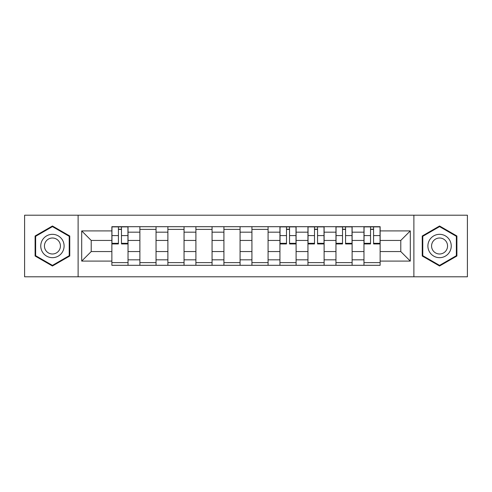 <?xml version="1.0" encoding="UTF-8"?>
<svg xmlns="http://www.w3.org/2000/svg" width="492" height="492" viewBox="0 0 492 492"><rect width="100%" height="100%" fill="white"/><g stroke="black" fill="none" stroke-linecap="round" stroke-linejoin="round"><path stroke-width="0.74" d="M413.889 276.793L467.4 276.793L467.4 215.207L24.6 215.207L24.6 276.793L413.889 276.793L413.889 215.207M139.882 265.305L139.882 232.175L128.031 232.175L128.031 265.305M128.031 232.175L128.031 226.695M139.882 232.175L139.882 226.695M156.038 226.695L156.038 265.305M167.889 265.305L167.889 226.695M184.051 226.695L184.051 265.305M195.902 265.305L195.902 226.695M212.064 226.695L212.064 265.305M223.915 265.305L223.915 226.695M240.071 226.695L240.071 265.305M251.929 265.305L251.929 226.695M268.085 226.695L268.085 265.305M279.936 265.305L279.936 226.695M296.098 226.695L296.098 265.305M307.949 265.305L307.949 226.695M324.111 226.695L324.111 265.305M335.962 265.305L335.962 226.695M352.118 226.695L352.118 265.305M363.969 265.305L363.969 226.695M363.969 251.566L352.118 251.566M335.962 251.566L324.111 251.566M307.949 251.566L296.098 251.566M279.936 251.566L268.085 251.566M251.929 251.566L240.071 251.566M223.915 251.566L212.064 251.566M195.902 251.566L184.051 251.566M167.889 251.566L156.038 251.566M139.882 251.566L128.031 251.566M363.969 240.434L352.118 240.434M335.962 240.434L324.111 240.434M307.949 240.434L296.098 240.434M279.936 240.434L268.085 240.434M251.929 240.434L240.071 240.434M223.915 240.434L212.064 240.434M195.902 240.434L184.051 240.434M167.889 240.434L156.038 240.434M139.882 240.434L128.031 240.434M91.217 251.566L111.868 251.566L111.868 240.434L91.217 240.434L91.217 251.566L81.703 261.086L81.703 230.914L111.868 230.914L111.868 240.434M380.132 240.434L380.132 251.566L400.783 251.566L400.783 240.434L380.132 240.434L380.132 226.695L111.868 226.695L111.868 230.914M380.132 230.914L410.297 230.914L410.297 261.086L380.132 261.086L380.132 251.566M111.868 251.566L111.868 265.305L380.132 265.305L380.132 261.086M111.868 261.086L81.703 261.086M78.111 276.793L78.111 215.207M69.759 235.994L52.435 225.994L35.104 235.994L35.104 256.006L52.435 266.006L69.759 256.006L69.759 235.994M456.896 235.994L439.565 225.994L422.241 235.994L422.241 256.006L439.565 266.006L456.896 256.006L456.896 235.994M128.031 262.611L111.868 262.611M118.418 229.389L121.475 229.389M156.038 262.611L139.882 262.611M139.882 229.389L156.038 229.389M184.051 262.611L167.889 262.611M167.889 229.389L184.051 229.389M212.064 262.611L195.902 262.611M195.902 229.389L212.064 229.389M240.071 262.611L223.915 262.611M223.915 229.389L240.071 229.389M268.085 262.611L251.929 262.611M251.929 229.389L268.085 229.389M296.098 262.611L279.936 262.611M286.492 229.389L289.542 229.389M324.111 262.611L307.949 262.611M314.505 229.389L317.555 229.389M352.118 262.611L335.962 262.611M342.512 229.389L345.568 229.389M380.132 262.611L363.969 262.611M370.525 229.389L373.582 229.389M81.703 230.914L91.217 240.434M400.783 251.566L410.297 261.086M400.783 240.434L410.297 230.914M121.475 243.934L121.475 226.88L127.938 226.88L127.938 243.934L121.475 243.934M118.418 229.21L121.475 229.21M118.418 226.88L111.955 226.88L111.955 243.934L118.418 243.934L118.418 226.88L121.475 226.88M42.324 251.836A11.673 11.673 0 0 0 58.265 256.111A11.673 11.673 0 0 0 62.539 240.164A11.673 11.673 0 0 0 46.599 235.889A11.673 11.673 0 0 0 42.324 251.836M45.51 249.998A7.989 7.989 0 0 0 56.426 252.919A7.989 7.989 0 0 0 59.354 242.002A7.989 7.989 0 0 0 48.437 239.081A7.989 7.989 0 0 0 45.51 249.998M52.435 226.615L69.218 236.308L69.218 255.692L52.435 265.385L35.645 255.692L35.645 236.308L52.435 226.615M429.461 251.836A11.673 11.673 0 0 0 445.401 256.111A11.673 11.673 0 0 0 449.676 240.164A11.673 11.673 0 0 0 433.735 235.889A11.673 11.673 0 0 0 429.461 251.836M432.646 249.998A7.989 7.989 0 0 0 443.563 252.919A7.989 7.989 0 0 0 446.49 242.002A7.989 7.989 0 0 0 435.574 239.081A7.989 7.989 0 0 0 432.646 249.998M439.565 226.615L456.355 236.308L456.355 255.692L439.565 265.385L422.782 255.692L422.782 236.308L439.565 226.615M289.542 243.934L289.542 226.88L296.006 226.88L296.006 243.934L289.542 243.934M286.492 229.21L289.542 229.21M286.492 226.88L280.028 226.88L280.028 243.934L286.492 243.934L286.492 226.88L289.542 226.88M317.555 243.934L317.555 226.88L324.019 226.88L324.019 243.934L317.555 243.934M314.505 229.21L317.555 229.21M314.505 226.88L308.041 226.88L308.041 243.934L314.505 243.934L314.505 226.88L317.555 226.88M345.568 243.934L345.568 226.88L352.032 226.88L352.032 243.934L345.568 243.934M342.512 229.21L345.568 229.21M342.512 226.88L336.048 226.88L336.048 243.934L342.512 243.934L342.512 226.88L345.568 226.88M373.582 243.934L373.582 226.88L380.045 226.88L380.045 243.934L373.582 243.934M370.525 229.21L373.582 229.21M370.525 226.88L364.062 226.88L364.062 243.934L370.525 243.934L370.525 226.88L373.582 226.88M335.962 232.175L324.111 232.175M307.949 232.175L296.098 232.175M279.936 232.175L268.085 232.175M251.929 232.175L240.071 232.175M223.915 232.175L212.064 232.175M195.902 232.175L184.051 232.175M167.889 232.175L156.038 232.175M363.969 232.175L352.118 232.175M335.962 259.825L324.111 259.825M307.949 259.825L296.098 259.825M279.936 259.825L268.085 259.825M251.929 259.825L240.071 259.825M223.915 259.825L212.064 259.825M195.902 259.825L184.051 259.825M167.889 259.825L156.038 259.825M139.882 259.825L128.031 259.825M363.969 259.825L352.118 259.825M121.475 243.319L127.938 243.319M121.475 235.594L127.938 235.594M111.955 243.319L118.418 243.319M111.955 235.594L118.418 235.594M289.542 243.319L296.006 243.319M289.542 235.594L296.006 235.594M280.028 243.319L286.492 243.319M280.028 235.594L286.492 235.594M317.555 243.319L324.019 243.319M317.555 235.594L324.019 235.594M308.041 243.319L314.505 243.319M308.041 235.594L314.505 235.594M345.568 243.319L352.032 243.319M345.568 235.594L352.032 235.594M336.048 243.319L342.512 243.319M336.048 235.594L342.512 235.594M373.582 243.319L380.045 243.319M373.582 235.594L380.045 235.594M364.062 243.319L370.525 243.319M364.062 235.594L370.525 235.594"/></g></svg>
